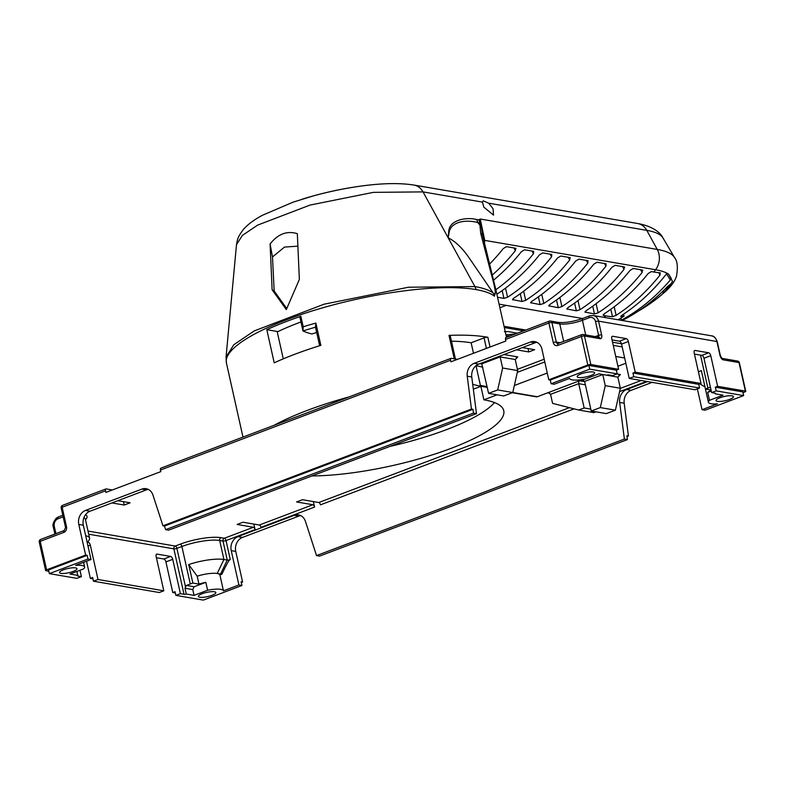 <?xml version="1.0" encoding="UTF-8"?>
<svg xmlns="http://www.w3.org/2000/svg" width="785" height="785" viewBox="0 0 785 785"><rect width="100%" height="100%" fill="white"/><g stroke="black" fill="none" stroke-linecap="round" stroke-linejoin="round"><path stroke-width="1.18" d="M300.871 316.286L299.929 317.385L302.971 330.985L303.216 326.786L300.871 316.286A139.465 33.804 -12.6 0 0 266.812 329.69L274.22 362.837A139.465 33.804 -12.6 0 1 294.817 354.251A139.465 33.804 -12.6 0 1 320.849 345.361L315.874 323.096L315.472 327.119L319.642 345.734M277.262 331.918A119.379 28.937 -12.6 0 1 300.959 321.968M283.277 358.853L277.154 331.466L266.812 329.69M316.659 332.428L311.949 333.978A126.071 62.103 -110.7 0 1 302.971 330.985A132.253 45.873 171.6 0 1 315.491 327.198M315.874 323.106A138.66 47.659 171.8 0 0 303.216 326.786M451.453 341.19A120.772 29.28 -12.6 0 1 471.137 342.78L484.06 337.884A2.787 0.677 -12.6 0 1 487.868 337.295A139.465 33.804 167.4 0 0 449.01 335.381A2.787 0.677 -12.6 0 1 450.217 335.666L455.437 359.03M449.403 231.075L448.166 237.776C455.526 241.456 462.61 248.315 469.43 258.343L493.294 293.168A138.935 33.676 167.4 0 0 474.915 286.574L408.563 287.222L324.117 304.188L254.261 330.907L233.802 344.733L226.051 357.038L236.491 244.665L242.339 235.441L257.676 225.089L310.055 205.071L373.356 192.364L423.027 191.893L448.156 237.757L448.834 230.476L449.403 231.075C451.875 222.253 464.524 219.192 477.722 222.498L479.939 225.167L479.88 222.871A11.157 9.322 99.8 0 0 478.762 219.879L480.243 219.015L484.728 240.377L655.573 269.746A16.74 13.993 -80.2 0 0 657.251 249.444L480.243 219.015L481.362 226.885L479.939 225.167L480.685 233.214L491.135 273.572C495.835 290.381 496.552 296.916 493.294 293.168A11.157 10.607 127.6 0 1 494.481 296.19L495.835 289.645L495.482 288.016M483.903 240.956L484.728 240.377L484.453 243.291M492.323 275.015A195.249 163.192 -80.2 0 0 515.372 250.641L515.549 248.227L506.492 246.667L503.293 248.56A195.249 163.192 99.8 0 1 489.555 264.094M582.607 318.514L499.083 304.148M610.838 309.28L612.496 316.679L616.117 315.374A194.68 162.711 99.8 0 0 659.999 275.074L660.264 272.817A189.568 75.242 -129.1 0 1 653.856 272.002L651.383 271.581L648.184 273.474A195.249 163.192 99.8 0 1 604.165 313.853L603.518 315.491L605.991 315.913A195.249 163.192 99.8 0 1 603.743 317.307M603.057 315.168L603.518 315.491L603.312 314.559M516.039 248.551L515.549 248.227M584.943 312.057L594.461 313.931L598.131 312.813A195.249 163.192 -80.2 0 0 642.15 272.434L642.326 270.02L633.269 268.47L630.07 270.364A195.249 163.192 99.8 0 1 586.052 310.742L585.404 312.381L585.198 311.449M642.817 270.344L642.326 270.02M566.829 308.947L576.357 310.821L580.017 309.702A195.249 163.192 -80.2 0 0 624.036 269.324L624.212 266.91L615.165 265.35L611.966 267.243A195.249 163.192 99.8 0 1 567.938 307.622L567.3 309.261L567.094 308.328M624.703 267.234L624.212 266.91M548.715 305.826L558.243 307.71L561.903 306.592A195.249 163.192 -80.2 0 0 605.922 266.203L606.108 263.799L597.051 262.239L593.852 264.133A195.249 163.192 99.8 0 1 549.834 304.511L549.186 306.15L548.98 305.218M530.611 302.716L540.129 304.59L543.799 303.471A195.249 163.192 -80.2 0 0 587.818 263.093L587.994 260.679L578.938 259.119L575.739 261.022A195.249 163.192 99.8 0 1 531.72 301.401L531.072 303.039L530.866 302.097M512.497 299.605L522.015 301.479L525.685 300.361A195.249 163.192 -80.2 0 0 569.704 259.982L569.881 257.568L560.824 256.008L557.625 257.902A195.249 163.192 99.8 0 1 513.606 298.28L512.968 299.919L512.752 298.987M570.371 257.892L569.881 257.568M497.543 297.27L503.911 298.369L507.571 297.25A195.249 163.192 -80.2 0 0 551.59 256.862L551.777 254.448L542.72 252.898L539.521 254.791A195.249 163.192 99.8 0 1 496.876 294.267M495.865 289.753A195.249 163.192 -80.2 0 0 533.476 253.751L533.663 251.337L524.606 249.777L521.407 251.671A195.249 163.192 99.8 0 1 493.598 280.127M481.362 226.885L482.392 234.46L495.835 289.645M476.603 219.506A11.157 9.322 -80.2 0 1 477.722 222.498L479.88 222.871A11.157 1.609 -16 0 1 480.665 222.881A11.157 10.195 38.9 0 0 478.762 219.879L476.603 219.506C466.045 216.866 450.109 220.026 448.834 230.476M480.685 233.214L482.392 234.892M504.313 327.541L523.634 330.858M510.338 335.892A195.249 163.192 99.8 0 1 506.207 336.019M517.482 333.193L508.268 331.604L504.372 331.682M505.923 334.773A195.249 163.192 -80.2 0 0 515.725 333.851M506.178 305.365L499.888 307.749M525.832 330.034L504.029 326.285M618.03 319.76A192.178 160.631 -80.2 0 0 623.987 316.169L623.545 314.177M620.749 316.404L621.17 316.532A191.854 94.514 69.3 0 0 623.987 316.169M621.033 315.933L621.17 316.532L621.897 315.266A193.493 161.73 -80.2 0 0 666.995 273.209A104.12 25.238 167.4 0 0 655.573 269.746A195.249 163.192 99.8 0 1 653.856 272.002M612.496 316.679A191.854 94.514 -110.7 0 1 605.991 315.913M621.416 320.349L620.906 318.072M668.732 274.289L671.224 278.361L668.575 274.132L666.995 273.209M668.575 274.132L672.519 281.413L666.298 290.735C673.952 283.67 676.209 277.537 676.533 275.878C678.063 266.91 677.376 260.777 674.472 257.46A111.166 26.945 167.4 0 0 657.251 249.444L646.801 230.368A104.15 25.248 -12.6 0 1 662.933 237.875L674.472 257.46M621.367 320.162A189.146 158.089 99.8 0 0 670.312 280L671.224 278.361M638.117 311.233A177.243 148.139 99.8 0 0 661.559 294.856A177.243 148.139 99.8 0 0 663.492 293.197L670.714 284.091M622.26 320.486A185.937 155.41 -80.2 0 0 667.613 286.456L670.567 284.072M663.296 290.823L664.552 292.265M483.854 207.171L482.422 202.098L483.256 200.832L488.662 203.178L493.058 208.751L493.549 215.129L483.854 207.171M242.977 437.078L226.414 362.955A139.465 33.804 -12.6 0 1 319.593 308.711A139.465 33.804 -12.6 0 1 476.034 289.577A11.157 9.322 99.8 0 0 474.915 286.574L448.166 237.776M272.12 289.734L286.309 309.584L299.36 279.421L297.329 233.675C287.025 230.525 277.949 233.959 270.089 243.988L272.12 289.734L274.171 291.029L272.483 256.95L270.089 243.988M360.079 186.212A92.444 22.412 167.4 0 0 353.044 187.272A92.444 22.412 167.4 0 0 312.881 196.034A92.444 22.412 167.4 0 0 302.431 199.096M272.483 256.95L284.504 247.079L297.878 246.147M286.731 308.564L274.171 291.029M389.86 446.429A119.379 28.937 167.4 0 0 446.351 429.699A119.379 28.937 167.4 0 0 494.501 402.568M471.137 342.78L473.483 353.279M480.871 386.338L483.884 399.82A120.772 29.28 167.4 0 1 484.188 399.869A120.772 29.28 -12.6 0 1 503.754 410.732A120.772 29.28 -12.6 0 1 439.737 452.435A120.772 29.28 -12.6 0 1 311.89 475.936M522.368 347.588L534.673 349.698L528.766 351.935L516.461 349.816M88.018 531.062L175.212 546.056L180.207 544.162A30.124 7.301 -12.6 0 1 221.027 537.686L224.343 538.255L253.408 527.265L237.109 524.458L243.007 522.221L259.305 525.028L312.881 504.745L296.583 501.949L302.49 499.711L318.788 502.518L569.41 407.66M117.809 500.702L130.114 502.812L124.216 505.049L111.912 502.93M497.082 394.826L483.884 399.82M473.335 389.193L481.009 386.289M476.014 365.673L482.746 367.164M487.083 386.583L480.42 385.445L476.083 366.026L475.298 366.32M487.259 387.368L479.066 385.955L480.42 385.445M472.707 384.336L479.066 385.955M457.4 359.373L451.326 358.323A2.227 1.099 69.3 0 0 451.002 358.352A2.227 1.099 69.3 0 0 450.59 360.227L450.943 361.816L505.883 341.024L505.53 339.434A2.227 1.099 -110.7 0 1 505.942 337.56L549.304 321.143A2.227 1.099 -110.7 0 1 549.618 321.124A2.227 1.864 99.8 0 1 551.914 322.547L559.754 323.891A16.74 4.053 167.4 0 0 582.431 320.3L589.25 317.719A6.133 5.132 -80.2 0 1 595.54 321.634L598.612 335.372A2.227 1.099 -110.7 0 1 598.376 337.128M617.167 373.856L612.624 375.573L609.003 374.955A2.227 0.54 -12.6 0 0 606.746 375.191L598.965 373.846L585.433 378.969A16.74 4.053 167.4 0 1 569.567 378.409L554.122 384.257L551.109 383.737L550.275 380.038L588.878 365.437L616.343 370.157L617.167 373.856L589.702 369.136L551.109 383.737M536.94 342.319A11.157 9.322 -80.2 0 0 535.007 342.8L478.683 364.122A11.157 9.322 -80.2 0 0 471.765 376.996L476.485 413.646L168.638 530.16L165.625 529.639L164.457 526.068L472.972 409.299L471.461 409.044L467.232 376.221A11.157 9.322 99.8 0 1 474.15 363.337L530.483 342.024A11.157 9.322 99.8 0 1 534.732 341.593A11.157 9.322 99.8 0 1 541.925 349.148L548.774 379.783L587.818 365.005A2.227 0.54 167.4 0 1 590.84 364.525L618.609 369.303L611.76 338.669A2.787 1.374 -110.7 0 1 612.29 336.314A2.787 1.374 -110.7 0 1 612.683 336.284L626.263 338.62A2.787 1.374 -110.7 0 1 628.363 341.514L635.212 372.149L701.015 383.463L694.166 352.828A2.787 1.374 -110.7 0 1 694.696 350.483A2.787 1.374 -110.7 0 1 695.088 350.453L708.669 352.789A2.787 1.374 -110.7 0 1 710.768 355.683L717.618 386.318L745.387 391.097A2.227 0.54 167.4 0 1 745.75 391.293A2.227 0.54 167.4 0 1 744.779 391.99L742.983 392.667M148.296 489.408A11.157 9.322 -80.2 0 0 146.373 489.889L90.04 511.212A11.157 9.322 -80.2 0 0 83.328 525.214L91.001 559.538L75.556 565.386A16.74 4.053 167.4 0 1 84.613 566.976A16.74 4.053 167.4 0 1 83.544 568.919L70.002 574.051L77.784 575.385L76.901 571.441M124.216 505.049L123.461 501.674M112.324 489.968L106.25 488.927A2.227 1.099 69.3 0 0 105.926 488.957A2.227 1.099 69.3 0 0 105.514 490.831L105.867 492.421L160.807 471.628L160.454 470.038A2.227 1.099 -110.7 0 1 160.866 468.164L451.002 358.352M300.733 515.617A11.157 9.322 -80.2 0 0 298.81 516.098L242.477 537.421A11.157 9.322 -80.2 0 0 235.755 551.423L242.604 582.058L241.27 582.558M652.139 382.364L631.111 390.331A11.157 9.322 -80.2 0 0 624.193 403.205L628.422 436.028L627.019 436.558M105.514 490.831L62.152 507.247L66.519 526.784A4.465 3.729 99.8 0 1 63.83 532.387L40.221 541.326L46.6 569.841L85.644 555.064L78.794 524.429A11.157 9.322 99.8 0 1 85.516 510.427L141.84 489.114A11.157 9.322 99.8 0 1 146.098 488.682A11.157 9.322 99.8 0 1 152.987 495.149L162.956 525.803L471.461 409.044M573.678 337.795L567.064 340.298M578.633 377.477A8.929 2.159 -12.6 0 1 577.181 376.672A8.929 2.159 -12.6 0 1 583.147 373.199A8.929 2.159 -12.6 0 1 593.156 371.972A8.929 2.159 -12.6 0 1 594.608 372.777A8.929 2.159 -12.6 0 1 588.642 376.25A8.929 2.159 -12.6 0 1 578.633 377.477M701.015 383.463L698.748 384.326L699.572 388.025L695.029 389.743L629.227 378.429L621.553 344.095A2.787 1.374 69.3 0 0 619.453 341.2L612.045 339.925M715.096 393.197L715.243 393.844A2.227 0.54 -12.6 0 0 715.616 393.422A2.227 0.54 -12.6 0 0 715.253 393.216L711.632 392.598L703.959 358.264A2.787 1.374 69.3 0 0 701.859 355.36L694.45 354.094M710.415 387.123L707.884 388.084A27.897 6.761 167.4 0 0 705.48 389.046L711.053 389.998M715.243 393.844L723.024 395.179L709.483 400.311A16.74 4.053 167.4 0 0 708.413 402.254A16.74 4.053 167.4 0 0 717.48 403.843L702.035 409.691L705.048 410.212L743.64 395.601L716.175 390.881L711.632 392.598M732.012 395.846A8.929 2.159 -12.6 0 1 733.455 396.651A8.929 2.159 -12.6 0 1 727.489 400.124A8.929 2.159 -12.6 0 1 717.48 401.351A8.929 2.159 -12.6 0 1 716.038 400.546A8.929 2.159 -12.6 0 1 721.994 397.073A8.929 2.159 -12.6 0 1 732.012 395.846M709.483 400.311L707.717 392.382L711.288 391.028M711.122 390.302A16.74 4.053 167.4 0 0 707.717 392.382M704.851 386.23A16.74 4.053 167.4 0 0 704.871 386.406L708.413 402.254M253.859 524.086L255.086 529.581L226.031 540.58L230.28 559.597C229.72 558.704 226.934 563.581 221.89 574.227L219.918 574.973L223.46 590.82L238.905 584.972L231.232 550.638A11.157 9.322 99.8 0 1 237.953 536.636L294.277 515.323A11.157 9.322 99.8 0 1 298.526 514.891A11.157 9.322 99.8 0 1 305.424 521.358L316.541 555.584L624.389 439.07L619.669 402.43A11.157 9.322 99.8 0 1 626.587 389.546L647.615 381.588M313.343 501.576L314.569 507.071L260.983 527.343A2.227 1.099 69.3 0 0 259.305 525.028M697.374 388.86L702.035 409.691M223.46 590.82A16.74 4.053 167.4 0 0 207.613 590.251L194.062 595.383L186.28 594.039A2.227 0.54 -12.6 0 1 184.024 594.284L180.403 593.656L175.86 595.373L203.325 600.103L241.927 585.492L241.093 581.793L242.604 582.058M238.905 584.972L241.927 585.492M214.403 591.753A8.929 2.159 -12.6 0 1 215.846 592.557A8.929 2.159 -12.6 0 1 209.88 596.031A8.929 2.159 -12.6 0 1 199.871 597.257A8.929 2.159 -12.6 0 1 198.419 596.453A8.929 2.159 -12.6 0 1 204.385 592.979A8.929 2.159 -12.6 0 1 214.403 591.753M230.28 559.597A2.227 0.54 -12.6 0 1 227.257 560.078L223.931 559.499A27.897 6.761 167.4 0 0 188.724 564.572L197.182 576.18A16.74 4.053 167.4 0 1 217.209 573.501A16.74 4.053 -12.6 0 1 219.918 574.973M197.182 576.18L198.958 584.109L192.855 583.059A27.897 6.761 167.4 0 0 190.274 583.991L181.885 546.488A2.227 1.099 69.3 0 0 180.207 544.162M207.613 590.251L205.847 582.333A16.74 4.053 167.4 0 0 198.958 584.109M205.847 582.333L194.111 586.768L192.767 589.574L194.062 595.383M194.111 586.768L186.408 585.443L190.274 583.991M186.408 585.443L184.975 588.23L192.767 589.574M186.28 594.039L184.975 588.23M87.626 542.15L88.224 542.258A2.787 1.374 -110.7 0 1 90.324 545.153L97.997 579.487L163.8 590.801L156.127 556.467A2.787 1.374 -110.7 0 1 156.647 554.122A2.787 1.374 -110.7 0 1 157.039 554.092L170.63 556.428A2.787 1.374 -110.7 0 1 172.729 559.322L180.403 593.656M91.001 559.538L87.979 559.028L49.386 573.629L76.851 578.349L81.395 576.632L79.972 570.273M81.395 576.632L77.774 576.013A2.227 0.54 -12.6 0 1 77.411 575.807A2.227 0.54 -12.6 0 1 77.784 575.385M75.546 567.879A8.929 2.159 -12.6 0 1 76.989 568.683A8.929 2.159 -12.6 0 1 71.033 572.157A8.929 2.159 -12.6 0 1 61.014 573.384A8.929 2.159 -12.6 0 1 59.572 572.579A8.929 2.159 -12.6 0 1 65.538 569.105A8.929 2.159 -12.6 0 1 75.546 567.879M87.243 542.729L89.107 539.982A27.897 6.761 167.4 0 0 89.598 538.137A27.897 6.761 167.4 0 0 85.683 535.743M46.6 569.841A2.227 0.54 167.4 0 0 45.628 570.538A2.227 0.54 167.4 0 0 45.991 570.744L48.847 571.235M92.924 578.81L90.363 578.368L86.527 561.236M175.32 592.979L172.769 592.538L165.92 561.903A2.787 1.374 69.3 0 0 163.82 558.998L156.401 557.733M56.069 533.702L49.455 536.204M85.644 555.064L87.155 555.329L87.979 559.028M49.386 573.629L48.562 569.93L87.155 555.329M162.956 525.803L164.457 526.068M472.972 409.299L473.463 413.126L165.625 529.639M473.463 413.126L476.485 413.646M548.774 379.783L550.275 380.038M618.609 369.303L616.343 370.157M589.702 369.136L588.878 365.437M635.212 372.149L632.945 373.012L698.748 384.326M629.227 378.429L633.77 376.712L632.945 373.012M699.572 388.025L633.77 376.712M717.618 386.318L715.351 387.182L742.816 391.901L743.64 395.601M716.175 390.881L715.351 387.182M628.422 436.028L626.911 435.773L627.411 439.59L624.389 439.07M627.411 439.59L319.564 556.104L316.541 555.584M175.86 595.373L175.035 591.674L172.769 592.538M163.8 590.801L159.257 592.518L93.454 581.204L92.63 577.515L90.363 578.368M97.997 579.487L93.454 581.204M188.724 564.572L192.855 583.059M217.209 573.501L220.536 574.07L227.257 560.078L222.999 541.061L219.682 540.492L223.931 559.499L217.209 573.501M253.408 527.265A2.227 1.099 -110.7 0 1 255.086 529.581M705.48 389.046L701.348 370.559A27.897 6.761 167.4 0 0 698.424 371.884M528.766 351.935L528.011 348.55M583.177 379.39L537.372 396.729A2.787 2.335 99.8 0 1 536.312 396.837L512.301 392.706M625.831 363.249L617.923 366.242M514.361 385.504L547.263 373.042M624.664 357.999L615.744 356.468M574.07 408.848L320.466 504.834A2.227 1.099 69.3 0 0 318.788 502.518M312.881 504.745A2.227 1.099 -110.7 0 1 314.569 507.071M221.89 574.227A13.384 3.248 -12.6 0 1 220.536 574.07M578.849 380.666L578.712 383.669L584.148 407.964L590.801 409.113M548.097 392.667L550.56 394.325L552.581 403.372L578.692 410.025L584.148 407.964M595.913 411.821L593.784 412.625L578.692 410.025M503.98 354.545L517.796 356.92L515.245 359.51L517.717 370.599L512.772 392.529L503.685 395.964L488.594 393.363L481.578 363.023M516.245 357.499L517.011 357.116M500.016 356.047L500.143 356.92L515.245 359.51M488.594 393.363L497.68 389.929L502.626 368.008L517.717 370.599M502.626 368.008L500.143 356.92L481.99 363.789M497.68 389.929L512.772 392.529M616.902 373.954L620.425 374.563L617.873 377.153L620.346 388.251L615.401 410.172L606.314 413.607L591.223 411.016L584.619 381.432L582.176 379.763M618.874 375.151L619.561 374.798M602.762 374.504L617.873 377.153M591.223 411.016L600.309 407.582L605.255 385.651L620.346 388.251M605.255 385.651L602.772 374.563L584.619 381.432M600.309 407.582L615.401 410.172M349.227 396.867A139.465 33.804 167.4 0 0 307.357 410.369A139.465 33.804 167.4 0 0 274.014 425.342M449.01 335.381L454.25 358.823M490.036 347.019L487.868 337.295M476.034 289.577A139.445 33.804 -12.6 0 1 494.481 296.19M515.372 250.641L513.881 247.942M480.008 223.951L481.077 224.971M670.312 280L666.524 273.808M663.492 293.197L662.285 291.804M353.044 187.272C377.595 183.307 397.887 182.562 413.921 185.044L413.921 185.044A16.74 13.993 -80.2 0 1 423.027 191.893L482.422 202.098M488.662 203.178L646.801 230.368A16.74 13.993 -80.2 0 0 637.695 223.519L413.921 185.044A16.74 13.993 -80.2 0 0 413.881 185.034M616.117 315.374L614.204 306.807M659.999 275.074L658.674 272.67M516.412 333.596L516.275 332.977M592.724 306.17L594.461 313.931M598.131 312.813L596.09 303.697M642.15 272.434L640.658 269.736M574.62 303.059L576.357 310.821M580.017 309.702L577.976 300.576M624.036 269.324L622.544 266.625M556.506 299.939L558.243 307.71M561.903 306.592L559.862 297.466M605.922 266.203L604.44 263.505M538.392 296.828L540.129 304.59M543.799 303.471L541.758 294.355M587.818 263.093L586.326 260.394M520.288 293.718L522.015 301.479M525.685 300.361L523.644 291.235M569.704 259.982L568.212 257.284M502.174 290.597L503.911 298.369M507.571 297.25L505.53 288.124M551.59 256.862L550.108 254.163M533.476 253.751L531.994 251.053M479.91 363.651L482.039 364.014M620.317 388.389L641.208 380.489M85.467 514.803A30.124 7.301 -12.6 0 1 85.477 519.699M579.516 380.774L584.668 381.657M549.647 393.138L547.734 392.804M583.697 380.244L581.783 379.92M612.555 342.221L621.465 343.751M517.443 369.342L544.172 359.226M745.75 391.293L739.372 362.778A2.227 0.54 167.4 0 0 739.009 362.572L745.387 391.097M739.372 362.778A2.227 2.227 0 0 0 737.576 361.061A2.227 1.864 -80.2 0 1 739.009 362.572L723.319 359.873A4.465 2.198 -110.7 0 1 719.953 355.232L716.891 341.504L598.562 321.153L601.634 334.891A4.465 2.198 -110.7 0 1 600.162 338.698L584.462 336L590.84 364.525M558.567 343.516A2.227 1.099 69.3 0 0 558.253 343.536A2.227 1.099 69.3 0 0 557.831 345.42L581.44 336.48A2.227 1.099 -110.7 0 1 581.862 334.606A2.227 1.099 -110.7 0 1 582.176 334.577A2.227 1.864 99.8 0 1 584.462 336A2.227 0.54 167.4 0 0 581.44 336.48L587.818 365.005M450.59 360.227L160.454 470.038M557.831 345.42A4.465 3.729 99.8 0 1 553.258 342.564L548.892 323.027L505.53 339.434M700.514 355.134L707.884 388.084M646.575 381.412L619.591 391.627M185.574 587.2L176.89 548.372A2.227 0.54 -12.6 0 1 173.868 548.852L184.024 594.284M221.027 537.686A2.227 1.864 -80.2 0 0 219.682 540.492A27.897 6.761 -12.6 0 0 181.885 546.488L176.89 548.372A2.227 1.099 69.3 0 0 175.212 546.056A2.227 1.864 99.8 0 0 173.868 548.852L88.725 534.212M77.774 576.013L77.656 575.474M83.946 517.57A27.897 6.761 -12.6 0 1 85.349 519.12L89.598 538.137M58.011 518.777A6.133 5.132 -80.2 0 0 54.322 526.48A2.227 0.54 -12.6 0 0 53.351 527.177C52.33 524.939 53.321 521.927 56.314 518.139L58.433 516.903A2.227 1.099 69.3 0 0 58.011 518.777L63.163 516.824M58.747 516.873A2.227 1.099 69.3 0 0 58.433 516.903L62.81 515.245M55.921 533.663L54.312 526.48M105.926 488.957L62.564 505.363A2.227 1.099 -110.7 0 0 62.152 507.247A2.227 0.54 167.4 0 0 61.181 507.934L65.547 527.481A2.227 0.54 167.4 0 1 66.519 526.784M63.83 532.387A2.227 1.099 -110.7 0 1 64.252 530.503L65.547 527.481M40.221 541.326A2.227 1.099 -110.7 0 1 40.634 539.442A2.227 2.227 0 0 0 39.25 542.013A2.227 0.54 167.4 0 1 40.221 541.326M78.794 524.429L83.328 525.214M85.516 510.427L90.04 511.212M141.84 489.114L146.373 489.889M467.232 376.221L471.765 376.996M474.15 363.337L478.683 364.122M530.483 342.024L535.007 342.8M612.683 336.284L611.966 336.549M626.263 338.62L619.453 341.2M628.363 341.514L621.553 344.095M695.088 350.453L694.372 350.718M708.669 352.789L701.859 355.36M710.768 355.683L703.959 358.264M631.111 390.331L626.587 389.546M624.193 403.205L619.669 402.43M298.81 516.098L294.277 515.323M242.477 537.421L237.953 536.636M235.755 551.423L231.232 550.638M172.729 559.322L165.92 561.903M170.63 556.428L163.82 558.998M157.039 554.092L156.333 554.357M90.324 545.153L87.979 546.046M88.224 542.258L87.331 542.592M224.343 538.255A2.227 1.864 -80.2 0 0 222.999 541.061A2.227 0.54 -12.6 0 0 226.031 540.58A2.227 1.099 69.3 0 0 224.343 538.255M486.406 348.393L484.06 337.884M723.319 359.873A2.227 1.864 -80.2 0 0 721.964 358.382M719.953 355.232A2.227 0.54 -12.6 0 1 720.316 355.438L721.876 358.362M717.245 341.701C715.743 337.844 713.83 335.882 711.495 335.833A8.37 6.996 99.8 0 1 716.891 341.504A2.227 0.54 -12.6 0 1 717.245 341.701L720.316 355.438M595.54 321.634A2.227 0.54 167.4 0 1 598.562 321.153A8.37 6.996 -80.2 0 0 593.166 315.491L589.663 315.835A2.227 1.099 69.3 0 0 589.25 317.719M589.977 315.815A2.227 1.099 69.3 0 0 589.663 315.835L582.853 318.416A2.227 1.099 69.3 0 0 582.431 320.3L585.708 334.95M583.167 318.386A2.227 1.099 69.3 0 0 582.853 318.416C573.07 321.732 564.896 323.057 558.321 322.38A2.227 1.864 99.8 0 1 559.754 323.891L563.689 341.475M558.321 322.38L550.471 321.036A2.227 2.227 0 0 0 549.304 321.143A2.227 1.099 -110.7 0 0 548.892 323.027A2.227 0.54 167.4 0 1 551.914 322.547L556.28 342.083L560.274 342.77M558.106 343.614A2.227 1.864 99.8 0 1 556.28 342.083A2.227 0.54 -12.6 0 0 553.258 342.564M517.325 372.345L544.78 361.954M613.262 345.371L622.181 346.911M537.372 396.729L512.782 392.5M601.634 334.891A2.227 0.54 167.4 0 0 598.612 335.372L595.344 336.608M600.162 338.698A2.227 1.864 -80.2 0 0 598.719 337.187L583.029 334.488A2.227 2.227 0 0 0 581.862 334.606L557.713 343.594M550.56 394.325L578.712 383.669L585.374 384.817M506.502 337.344L495.816 289.537M226.414 362.955L226.051 357.038M661.559 294.856A195.249 195.249 0 0 0 666.298 290.735M312.881 196.034L293.001 202.187L262.484 215.247C253.957 219.81 247.54 224.618 243.213 229.681C237.639 237.374 237.718 238.326 236.491 244.665M637.695 223.519C652.08 226.051 660.097 232.174 662.933 237.875M358.961 186.369A362.611 362.611 0 0 0 304.04 198.605M83.583 562.354L84.613 566.976M54.881 534.055L53.351 527.177M62.564 505.363A2.227 2.227 0 0 0 61.181 507.934M64.252 530.503L40.634 539.442M45.628 570.538L39.25 542.013M704.979 386.907L699.886 383.894M737.576 361.061L721.955 358.372M711.495 335.833L593.166 315.491"/></g></svg>
